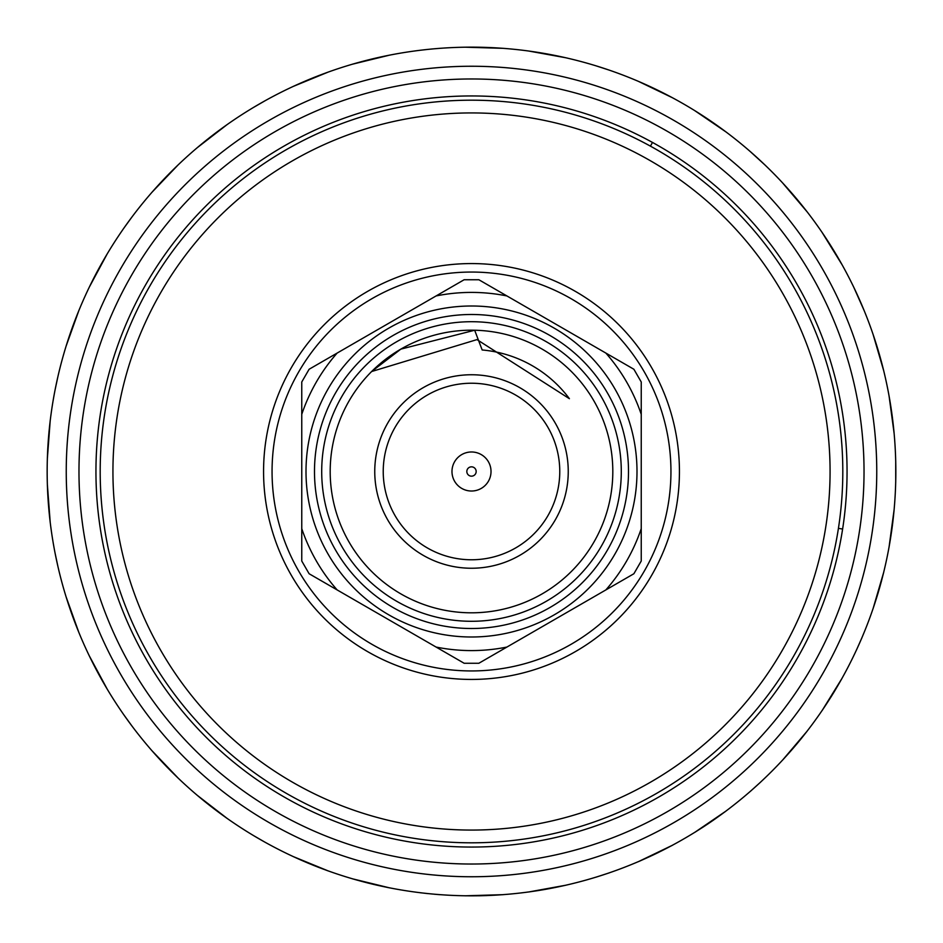 <?xml version="1.0" encoding="UTF-8"?>
<svg xmlns="http://www.w3.org/2000/svg" width="943" height="943" viewBox="0 0 943 943"><rect width="100%" height="100%" fill="white"/><g stroke="black" fill="none" stroke-linecap="round" stroke-linejoin="round"><path stroke-width="1.41" d="M652.485 142.44L650.434 146.153M838.421 528.363L842.618 529.023M883.744 370.858L873.053 334.293L877.332 347.507M750.18 151.481L764.773 164.801A424.35 424.35 0 0 0 120.869 710.515A424.35 424.35 0 0 0 864.165 310.612L853.816 287.344A424.35 424.35 0 0 0 764.773 164.801L760.636 160.899M807.078 211.774L801.149 204.277M801.031 204.136L796.918 199.15M796.764 198.961L792.627 194.105M650.906 86.945L639.036 81.617M595.917 65.798L609.308 70.147M420.154 50.274L427.933 49.39M503.032 48.329L486.847 47.433M486.612 47.421L479.15 47.221L486.612 47.421M791.814 193.162L783.126 183.472M883.709 370.717L881.34 361.464M881.281 361.287L879.56 355.051M879.489 354.827L877.697 348.698M889.037 547.235L894.141 509.491M895.72 460.868L895.72 482.132M822.131 710.515L842.158 678.111M856.244 650.505L861.973 637.645M889.06 547.093L891.642 531.086M891.677 530.85L892.526 524.532M856.244 292.495L853.816 287.344A424.35 424.35 0 0 1 864.165 310.612L861.973 305.355M892.679 523.294L894.07 510.352M822.213 710.397L831.089 696.83M831.207 696.629L834.555 691.195M694.602 832.469L726.075 811.004M750.18 791.519L760.636 782.101M528.493 892.007L565.977 885.194L552.386 888.07M595.917 877.202L609.308 872.853M694.72 832.398L702.794 827.27M702.959 827.176L708.346 823.604M708.547 823.475L713.804 819.868M835.203 690.123L841.734 678.866M714.829 819.149L725.379 811.522M352.541 878.829L389.542 887.858M420.154 892.726L427.933 893.61M528.634 891.984L538.088 890.593M538.276 890.557L544.653 889.497M544.889 889.449L551.16 888.306M352.67 878.876L368.324 883.12M368.548 883.167L374.748 884.675M197.146 795.232L227.275 818.524M253.266 835.427L265.443 842.464M89.184 655.656L107.243 689.192L100.312 677.157M124.111 715.207L132.374 726.582M197.252 795.326L204.607 801.42M204.761 801.538L209.817 805.558M210.006 805.711L215.063 809.601M375.962 884.958L388.693 887.693M216.053 810.355L226.568 818.029M89.255 655.774L93.498 664.344M93.581 664.509L96.563 670.249M96.681 670.461L99.71 676.072M47.339 484.231L50.191 522.21L48.753 508.407M55.012 552.834L57.947 566.602M78.835 310.612L65.986 346.47M57.947 376.398L55.012 390.166M47.35 484.372L47.739 493.92M47.751 494.108L48.152 500.568M48.164 500.804L48.647 507.157M78.776 310.742L72.929 325.854M72.847 326.078L70.701 332.089M178.227 164.801L151.906 192.337M132.374 216.418L124.111 227.793M328.317 72.033L293.073 86.485L305.768 80.85M265.443 100.536L253.266 107.573M178.121 164.907L171.284 171.591M171.154 171.72L166.616 176.329M166.451 176.506L162.055 181.127M70.301 333.268L66.246 345.645M161.206 182.034L152.471 191.688M328.188 72.081L319.229 75.416M319.052 75.475L313.029 77.845M312.817 77.939L306.911 80.367M503.173 48.329L465.099 47.197M672.559 97.801L638.234 81.275M478.985 47.221L465.111 47.197M439.827 48.329L434.145 48.8M672.43 97.73L658.002 90.328M657.79 90.233L652.037 87.475M807.173 211.892L782.537 182.836M471.5 95.95A375.55 375.55 0 0 1 796.741 659.275A375.55 375.55 0 0 1 146.259 659.275A375.55 375.55 0 0 1 471.5 95.95M78.976 471.5A392.524 392.524 0 0 0 667.762 811.44A392.524 392.524 0 0 0 667.762 131.56A392.524 392.524 0 0 0 78.976 471.5M66.246 471.5A405.254 405.254 0 0 0 674.127 822.461A405.254 405.254 0 0 0 674.127 120.539A405.254 405.254 0 0 0 66.246 471.5M503.032 894.671L486.847 895.567M486.612 895.579L479.15 895.779L486.612 895.579M791.814 749.838L783.126 759.528M883.709 572.283L881.34 581.536M881.281 581.713L879.56 587.949M879.489 588.173L877.697 594.302M889.037 395.765L894.141 433.509M650.906 856.055L639.036 861.383M807.078 731.226L801.149 738.723M801.031 738.864L796.918 743.85M796.764 744.039L792.627 748.895M883.744 572.142L873.053 608.707L877.332 595.493M478.985 895.779L465.111 895.803M439.827 894.671L434.145 894.2M672.43 845.27L658.002 852.672M657.79 852.767L652.037 855.525M807.173 731.108L782.537 760.164M305.768 862.15L293.084 856.515L328.317 870.967M672.559 845.199L638.234 861.725M161.206 760.966L152.471 751.312M328.188 870.919L319.229 867.584M319.052 867.525L313.029 865.155M312.817 865.061L306.911 862.633M503.173 894.671L465.099 895.803M70.301 609.732L66.246 597.355M178.121 778.093L171.284 771.409M171.154 771.28L166.616 766.671M166.451 766.494L162.055 761.873M48.753 434.593L50.191 420.79L47.339 458.769M78.776 632.258L72.929 617.146M72.847 616.922L70.701 610.911M178.227 778.199L151.906 750.663M100.312 265.843L107.243 253.808L89.184 287.344M47.35 458.628L47.739 449.08M47.751 448.892L48.152 442.432M48.164 442.196L48.647 435.843M78.835 632.388L65.986 596.53M216.053 132.645L226.568 124.971M89.255 287.226L93.498 278.656M93.581 278.491L96.563 272.751M96.681 272.539L99.71 266.928M375.962 58.042L388.693 55.307M197.252 147.674L204.607 141.58M204.761 141.462L209.817 137.442M210.006 137.289L215.063 133.399M552.386 54.93L565.977 57.794L528.493 50.993M352.67 64.124L368.324 59.88M368.548 59.833L374.748 58.325M197.146 147.768L227.275 124.476M714.829 123.851L725.379 131.478M528.634 51.016L538.088 52.407M538.276 52.443L544.653 53.503M544.889 53.551L551.16 54.694M352.541 64.171L389.542 55.142M835.203 252.877L841.734 264.134M694.72 110.602L702.794 115.73M702.959 115.824L708.346 119.396M708.547 119.525L713.804 123.132M892.679 419.706L894.07 432.648M822.213 232.603L831.089 246.17M831.207 246.371L834.555 251.805M694.602 110.531L726.075 131.996M889.06 395.907L891.642 411.914M891.677 412.15L892.526 418.468M822.131 232.485L842.158 264.889M842.806 471.5A371.306 371.306 0 0 0 285.847 149.937A371.306 371.306 0 0 0 285.847 793.063A371.306 371.306 0 0 0 842.806 471.5M830.076 471.5A358.576 358.576 0 0 0 292.212 160.97A358.576 358.576 0 0 0 292.212 782.03A358.576 358.576 0 0 0 830.076 471.5M263.568 471.5A207.931 207.931 0 0 0 471.5 679.431A207.931 207.931 0 0 0 679.431 471.5A207.931 207.931 0 0 0 471.5 263.568A207.931 207.931 0 0 0 263.568 471.5M670.945 471.5A199.444 199.444 0 0 0 371.778 298.778A199.444 199.444 0 0 0 371.778 644.222A199.444 199.444 0 0 0 670.945 471.5M471.5 466.832A4.668 4.668 0 0 1 475.543 473.834A4.668 4.668 0 0 1 467.457 473.834A4.668 4.668 0 0 1 471.5 466.832M471.5 451.98A19.52 19.52 0 0 1 488.403 481.26A19.52 19.52 0 0 1 454.597 481.26A19.52 19.52 0 0 1 471.5 451.98M471.5 383.235A88.265 88.265 0 0 1 547.942 515.632A88.265 88.265 0 0 1 395.058 515.632A88.265 88.265 0 0 1 471.5 383.235M471.5 374.748A96.752 96.752 0 0 1 555.286 519.876A96.752 96.752 0 0 1 387.714 519.876A96.752 96.752 0 0 1 471.5 374.748M337.146 589.929L309.115 573.745L301.76 561.014L301.76 381.986L309.115 369.255L464.145 279.741L478.855 279.741L633.885 369.255L641.24 381.986L641.24 561.014L633.885 573.745L478.855 663.259L464.145 663.259L337.146 589.929A179.099 179.099 0 0 1 301.76 528.634M301.76 414.366A179.099 179.099 0 0 1 337.146 353.071M506.886 647.063A179.099 179.099 0 0 1 436.114 647.063M641.24 528.634A179.099 179.099 0 0 1 605.854 589.929M605.854 353.071A179.099 179.099 0 0 1 641.24 414.366M436.114 295.937A179.099 179.099 0 0 1 506.886 295.937M306.004 471.5A165.496 165.496 0 0 1 554.248 328.176A165.496 165.496 0 0 1 554.248 614.824A165.496 165.496 0 0 1 306.004 471.5M321.704 471.5A149.796 149.796 0 0 1 546.398 341.779A149.796 149.796 0 0 1 546.398 601.221A149.796 149.796 0 0 1 321.704 471.5M314.49 471.5A157.009 157.009 0 0 1 550.005 335.531A157.009 157.009 0 0 1 550.005 607.469A157.009 157.009 0 0 1 314.49 471.5M371.625 371.53L400.846 349.122L474.671 330.227L400.846 349.122L371.625 371.53L476.981 339.598L569.395 398.689A122.001 122.001 0 0 0 482.168 349.971L474.671 330.227M330.191 471.5A141.309 141.309 0 0 1 542.154 349.122A141.309 141.309 0 0 1 542.154 593.878A141.309 141.309 0 0 1 330.191 471.5"/></g></svg>
